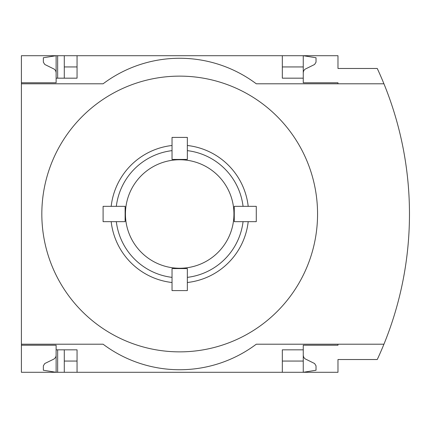 <?xml version="1.0" encoding="UTF-8"?>
<svg xmlns="http://www.w3.org/2000/svg" width="428" height="428" viewBox="0 0 428 428"><rect width="100%" height="100%" fill="white"/><g stroke="black" fill="none" stroke-linecap="round" stroke-linejoin="round"><path stroke-width="0.64" d="M383.937 344.208A344.791 344.791 0 0 1 377.255 359.525L337.981 359.525L337.981 372.29L77.056 372.29L77.056 349.826L56.122 349.826L56.122 372.29L43.356 370.247L43.356 365.817L44.79 363.522L54.115 358.958L55.661 357.321L56.111 355.764L56.122 345.23L21.4 345.23L21.4 344.208L103.1 344.208A127.656 127.656 0 0 0 256.281 344.208L383.937 344.208A344.791 344.791 0 0 0 383.937 83.792L256.281 83.792A127.656 127.656 0 0 0 103.1 83.792L21.4 83.792L21.4 82.77L56.122 82.77L56.122 55.71L64.291 55.71L64.291 78.174M56.122 345.23L21.4 345.23L21.4 372.29L57.652 372.29L57.652 349.826M57.652 78.174L57.652 55.71M57.652 372.29L64.291 372.29L64.291 349.826M282.325 66.945L303.259 66.945L303.259 55.71L64.291 55.71M77.056 372.29L64.291 372.29M56.122 82.77L21.4 82.77L21.4 55.71L56.122 55.71L43.356 57.753L43.356 62.183L44.79 64.478L54.388 69.218L55.661 70.679L56.122 72.557M77.056 66.945L64.291 66.945M303.259 355.443L303.72 357.321L304.993 358.782L314.591 363.522L316.025 365.817L316.025 370.247L303.259 372.29L303.259 361.055L282.325 361.055M77.056 361.055L64.291 361.055M77.056 55.71L77.056 78.174L56.122 78.174M111.184 206.339A68.935 68.935 0 0 1 172.029 145.493M172.029 150.635A63.826 63.826 0 0 0 116.325 206.339M116.325 221.661A63.826 63.826 0 0 0 172.029 277.365M172.029 282.507A68.935 68.935 0 0 1 111.184 221.661M187.352 145.493A68.935 68.935 0 0 1 248.197 206.339M248.197 221.661A68.935 68.935 0 0 1 187.352 282.507M193.408 76.815A137.864 137.864 0 0 0 41.998 207.131A137.864 137.864 0 0 0 179.69 351.864A137.864 137.864 0 0 0 317.389 220.869A137.864 137.864 0 0 0 193.408 76.815M243.056 206.339A63.826 63.826 0 0 0 187.352 150.635M187.352 277.365A63.826 63.826 0 0 0 243.056 221.661M186.201 160.142A54.249 54.249 0 0 0 125.538 210.737A54.249 54.249 0 0 0 179.69 268.249A54.249 54.249 0 0 0 233.843 217.264A54.249 54.249 0 0 0 186.201 160.142M172.029 159.43L187.352 159.43L187.352 137.409L172.029 137.409L172.029 159.43M125.12 221.661L125.12 206.339L103.1 206.339L103.1 221.661L125.12 221.661M187.352 268.57L172.029 268.57L172.029 290.591L187.352 290.591L187.352 268.57M234.26 206.339L234.26 221.661L256.281 221.661L256.281 206.339L234.26 206.339M383.937 83.792A344.791 344.791 0 0 0 377.255 68.475L337.981 68.475L337.981 55.71L303.259 55.71L316.025 57.753L316.025 62.183L314.591 64.478L304.993 69.218L303.72 70.679L303.259 72.557M282.325 372.29L282.325 349.826L303.259 349.826L303.259 345.23L337.981 345.23L337.981 344.208M282.325 55.71L282.325 78.174L303.259 78.174L303.259 82.77L337.981 82.77L337.981 83.792M303.259 66.945L303.259 78.174M21.4 83.792L21.4 344.208M303.259 349.826L303.259 361.055"/></g></svg>
